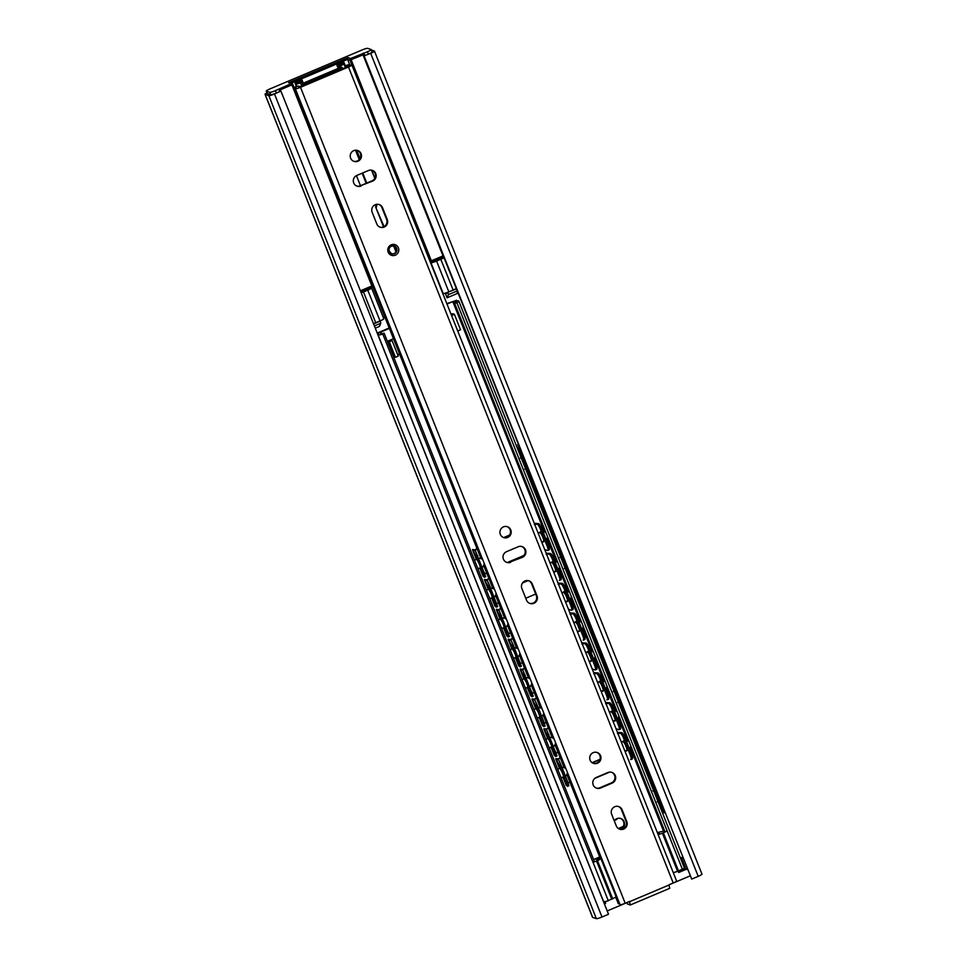 <?xml version="1.0" encoding="UTF-8"?>
<svg xmlns="http://www.w3.org/2000/svg" width="967" height="967" viewBox="0 0 967 967"><rect width="100%" height="100%" fill="white"/><g stroke="black" fill="none" stroke-linecap="round" stroke-linejoin="round"><path stroke-width="1.45" d="M280.648 91.14L274.483 94.004A5.113 0.689 158.3 0 1 268.838 95.636L265.127 94.379A5.113 0.689 158.3 0 1 265.031 94.307A5.113 0.689 158.3 0 1 267.001 92.905M371.364 50.03L374.35 51.033A5.113 0.689 158.3 0 1 374.459 51.106A5.113 0.689 158.3 0 1 370.699 53.33L363.846 55.965M689.942 875.969L668.983 884.829M626.858 902.634L607.191 910.95M614.456 820.475A8.171 8.002 108.6 0 0 617.925 818.324M618.3 828.514L623.268 826.41M682.46 857.161L680.442 858.007M678.085 871.098L678.641 872.5L686.316 869.26L687.428 869.635M604.375 903.891L605.668 903.347L604.979 901.607M363.64 56.013L691.707 879.1L364.196 56.086M701.873 874.047A5.113 0.689 158.3 0 1 701.969 874.132A5.113 0.689 158.3 0 1 698.21 876.344L691.707 879.1M615.085 819.786A8.171 8.002 108.6 0 0 616.728 818.698M604.23 903.504L605.076 903.154L604.484 901.667M678.496 872.113L685.917 868.97M280.986 91.249L608.509 914.262L602.006 917.018A5.113 0.689 158.3 0 1 596.361 918.65L592.65 917.393A5.113 0.689 158.3 0 1 592.541 917.32A5.113 0.689 158.3 0 1 592.566 917.199M681.638 857.499L682.75 857.874M349.921 65.224L347.588 59.362L348.035 57.609L350.658 58.491L367.424 51.783A5.113 0.689 -21.7 0 0 371.183 49.559A5.113 0.689 -21.7 0 0 371.074 49.486L367.714 48.35A5.113 0.689 -21.7 0 0 362.069 49.982L270.035 88.879A5.113 0.689 -21.7 0 0 266.288 91.103A5.113 0.689 -21.7 0 0 266.384 91.176L269.757 92.312A5.113 0.689 -21.7 0 0 275.39 90.68L291.164 83.645L291.877 84.903L292.796 84.322A1.281 1.245 -71.4 0 0 292.034 83.609L289.58 82.775M279.814 88.662L280.756 91.007L279.62 88.843M290.414 83.525L291.164 83.645A1.281 1.245 -71.4 0 1 292.034 83.609A1.281 1.281 0 0 1 292.82 84.347L372.827 285.398L371.884 285.954L291.877 84.903L280.273 89.81M443.007 255.892L431.379 260.8L350.658 58.491A1.281 1.245 108.6 0 0 349.969 60.159L363 54.841L443.007 255.892L443.249 256.98L431.657 261.876L431.379 260.8L429.977 261.211L349.969 60.159L347.588 59.362L291.031 83.271M362.504 53.644L363 54.841L363.326 53.137M363.943 53.258L364.873 55.602L363.459 56.013M364.873 55.602L368.354 54.14A5.113 0.689 158.3 0 0 372.114 51.916A5.113 0.689 158.3 0 0 372.017 51.831M337.676 67.207L336.903 65.248L343.926 62.287L345.449 66.107M296.446 86.546L295.02 82.957L302.042 79.983L302.816 81.941M275.39 90.68L276.332 93.037A5.113 0.689 158.3 0 1 270.687 94.669L267.315 93.533A5.113 0.689 158.3 0 1 267.218 93.461A5.113 0.689 158.3 0 1 267.243 93.34M276.332 93.037L280.805 91.188M301.74 80.116L302.417 81.808M362.166 173.178L366.191 183.307M362.722 172.948L366.747 183.077M384.044 226.544L375.655 207.071L383.512 226.81M375.655 207.071L376.115 204.448M376.393 207.325L376.925 204.303M430.17 261.743L430.726 261.924A1.281 1.281 0 0 0 431.633 261.9L431.608 261.9A1.281 1.245 -71.4 0 1 429.977 261.211L429.952 261.199M360.812 291.816L372.138 287.042L371.884 285.954L360.401 290.801M372.162 287.018A1.281 1.245 108.6 0 0 372.815 285.422M356.448 175.607L360.473 185.724M375.74 322.76L380.043 320.935L367.774 290.136L363.483 291.949L375.74 322.76A10.214 1.366 158.3 0 1 373.48 323.667M383.694 318.639A5.113 0.689 158.3 0 1 383.79 318.711A5.113 0.689 158.3 0 1 380.043 320.935M384.697 316.668L383.186 317.2M443.962 257.838A10.214 1.366 158.3 0 1 440.867 259.241L436.564 261.054L448.833 291.865A5.113 0.689 158.3 0 1 443.188 293.497L442.741 293.339M448.833 291.865L453.124 290.04A10.214 1.366 158.3 0 0 456.219 288.637M374.882 178.085L371.932 170.651A12.764 12.498 108.6 0 0 371.739 170.204M301.801 86.22L300.93 84.02L301.752 82.4L303.602 83.029A1.281 1.245 108.6 0 0 302.913 84.697L304.327 84.286L303.602 83.029L340.795 67.303L341.508 68.572L342.427 67.992A1.281 1.245 108.6 0 0 340.795 67.303L338.946 66.687L340.444 67.327M374.785 178.279L371.727 170.579A12.764 12.498 108.6 0 0 371.558 170.168M296.047 84.371L301.752 82.4M302.2 81.252L295.866 83.924M343.829 63.653L337.35 66.385M338.946 66.687L343.998 64.052M380.176 320.875L380.805 323.232L379.463 326.411L375.281 328.188M447.83 292.264L456.339 288.94M447.54 292.372L445.678 294.294L447.092 297.824L448.458 294.633L447.914 292.493M457.56 292.01L456.835 293.702L447.092 297.824M519.327 447.213L517.865 446.887A5.681 0.762 158.3 0 1 516.922 447.105M516.305 445.557L518.324 444.699M564.595 566.916A6.128 6.128 0 0 0 565.683 567.17A6.007 0.931 -112.9 0 0 562.19 558.273L526.181 467.774A6.007 0.931 -112.9 0 0 522.651 458.914L517.865 446.887M519.098 447.298L664.619 812.957L663.374 812.546A5.681 0.762 158.3 0 1 662.431 812.751M564.293 568.475L565.719 567.121L615.532 692.299A6.007 0.931 -112.9 0 1 619.049 701.16L655.07 791.659A6.007 0.931 -112.9 0 1 658.587 800.507L663.374 812.546M559.893 557.427L562.19 558.273M613.235 691.465L615.532 692.299M525.057 467.569A6.128 6.128 0 0 0 526.157 467.81L524.755 469.128M520.355 458.08L522.651 458.914M652.773 790.813L655.07 791.659M619.049 701.16L617.635 702.513M658.587 800.507L657.173 801.861M389.35 328.369L378.846 332.95A9.706 1.305 158.3 0 1 381.179 332.914A9.706 1.305 158.3 0 1 380.998 333.349A6.636 0.894 -21.7 0 0 380.877 333.639A6.636 0.894 -21.7 0 0 384.129 333.168L382.787 334.074A9.706 1.305 158.3 0 1 378.024 334.775A9.706 1.305 158.3 0 1 378.206 334.34A6.636 0.894 -21.7 0 0 378.327 334.038A6.636 0.894 -21.7 0 0 377.565 333.929M377.227 333.095L389.205 327.982M446.827 303.614L456.231 300.471A6.636 0.894 -21.7 0 0 455.928 300.93A6.636 0.894 -21.7 0 0 457.101 300.991A9.706 1.305 158.3 0 1 458.805 301.075A9.706 1.305 158.3 0 1 456.92 302.744L454.671 303.348A6.636 0.894 -21.7 0 0 455.965 302.2A6.636 0.894 -21.7 0 0 454.792 302.151A9.706 1.305 158.3 0 1 453.088 302.067A9.706 1.305 158.3 0 1 453.523 301.39L446.984 304.001M384.129 333.168L594.512 861.815M592.989 862.286A5.367 0.713 -21.7 0 0 596.579 861.041L597.485 860.642A7.265 0.979 -21.7 0 0 600.894 858.503L616.052 896.602A7.265 0.979 -21.7 0 1 612.655 898.742L611.736 899.141A5.367 0.713 -21.7 0 1 609.5 899.963L608.303 900.785A9.706 1.305 158.3 0 1 603.541 901.474L378.024 334.775M382.787 334.074L608.303 900.785M393.472 338.716L387.574 341.206L393.75 356.726L395.479 357.307L398.271 356.134L392.094 340.614L389.302 341.786L395.479 357.307M397.824 354.998L399.649 354.236M397.667 354.611L399.492 353.849M619.968 829.215A5.742 5.621 108.6 0 0 620.427 818.42M620.947 829.275A5.742 5.621 108.6 0 0 620.729 818.517A5.742 5.621 108.6 0 0 614.238 820.79M523.836 555.517L507.433 562.443M458.805 301.075L684.322 867.774A9.706 1.305 158.3 0 1 682.448 869.442L680.43 869.986A5.367 0.713 -21.7 0 1 678.508 870.916L663.35 832.817A5.367 0.713 -21.7 0 0 666.795 830.701M456.92 302.744L682.448 869.442M454.671 303.348L665.054 832.007M457.717 330.968L460.558 329.807L454.381 314.287L452.641 313.695L451.106 314.348M451.541 315.447L457.766 330.98M454.381 314.287L451.589 315.46M390.354 340.021L392.094 340.614M387.574 341.206L389.302 341.786M673.274 872.645A7.265 0.979 -21.7 0 0 677.553 871.303L678.508 870.916M664.583 830.834L657.342 832.611M599.709 856.98L593.605 859.554M600.906 858.442L600.785 858.394A5.367 0.713 -21.7 0 0 597.57 859.155L596.095 859.433L599.927 857.524M658.116 834.557A7.265 0.979 -21.7 0 0 662.395 833.203L663.35 832.817M657.572 833.191L659.18 832.865L658.479 833.409A5.367 0.713 -21.7 0 0 657.814 833.784M554.296 755.324L551.19 747.515L554.296 755.324L555.65 756.46L554.296 752.229L547.564 735.307L543.805 728.961L546.137 728.985A3.191 3.131 -71.4 0 0 548.192 727.498M545.11 730.097L546.524 729.517L544.07 728.671M615.991 728.695L618.88 729.698A5.113 1.221 -113.6 0 0 619.061 729.674A5.113 1.221 -113.6 0 0 618.409 725.153L611.664 708.219A5.113 1.221 -113.6 0 0 608.4 703.36L605.898 702.538L609.766 702.767A5.113 1.221 66.4 0 1 613.03 707.626L619.762 724.561A5.113 1.221 66.4 0 1 620.415 729.082A5.113 1.221 66.4 0 1 620.246 729.106M548.325 727.837A3.191 3.131 -71.4 0 1 546.428 729.082L545.545 729.178M556.243 753.027A3.191 3.131 -71.4 0 1 558.213 752.677M560.207 757.705A3.191 3.131 -71.4 0 1 558.31 758.938L557.427 759.047M568.125 782.895A3.191 3.131 -71.4 0 1 570.095 782.545M555.965 758.539L558.406 759.385L560.86 764.583L559.446 765.163L555.687 758.829L558.019 758.841A3.191 3.131 -71.4 0 0 560.074 757.354M566.191 785.18L563.072 777.383L566.191 785.18L567.532 786.316L566.178 782.098L567.593 781.517L568.886 785.724M551.516 747.455L551.383 745.315L552.35 744.735L551.383 745.315L549.981 741.786L550.936 741.206L549.981 741.786L547.781 738.172M559.446 765.163L566.178 782.098M563.41 777.323L563.265 775.183L564.232 774.603L563.265 775.183L561.863 771.654L562.83 771.074L561.863 771.654L559.663 768.04M546.524 729.517L557.004 755.856M560.86 764.583L567.593 781.517M609.621 772.113L594.826 778.362M617.611 732.756L620.173 733.216L617.526 733.639M616.076 728.719L618.771 729.686M617.78 732.406L621.648 732.623A5.113 1.221 66.4 0 1 624.912 737.495L631.656 754.417A5.113 1.221 66.4 0 1 632.309 758.938A5.113 1.221 66.4 0 1 632.128 758.962M630.653 759.542L630.762 759.554A5.113 1.221 -113.6 0 0 630.943 759.542A5.113 1.221 -113.6 0 0 630.291 755.022L631.656 754.417M624.912 737.495L623.546 738.087A5.113 1.221 -113.6 0 0 620.282 733.228L620.173 733.216M623.546 738.087L630.291 755.022M622.627 741.58A5.113 1.221 66.4 0 1 625.262 744.65L626.664 748.18A5.113 1.221 66.4 0 1 626.725 750.948A5.113 1.221 66.4 0 1 625.987 750.658M608.291 703.347L605.644 703.783M610.757 711.748A5.113 1.221 66.4 0 1 613.392 714.818L614.794 718.348A5.113 1.221 66.4 0 1 614.855 721.116A5.113 1.221 66.4 0 1 614.081 720.79M592.094 762.673L600.036 759.313M592.3 762.806L599.951 759.578M530.52 695.575L527.426 687.791L530.532 695.599L531.874 696.736L530.532 692.505L523.788 675.57L520.041 669.237L522.361 669.249A3.191 3.131 -71.4 0 0 524.416 667.762M521.334 670.373L522.748 669.793L520.306 668.946M592.227 668.971L595.116 669.974A5.113 1.221 -113.6 0 0 595.285 669.95A5.113 1.221 -113.6 0 0 594.632 665.429L587.9 648.494A5.113 1.221 -113.6 0 0 584.636 643.635L582.122 642.813L586.002 643.031A5.113 1.221 66.4 0 1 589.266 647.902L595.998 664.837A5.113 1.221 66.4 0 1 596.651 669.345A5.113 1.221 66.4 0 1 596.482 669.369M524.561 668.112A3.191 3.131 -71.4 0 1 522.663 669.357L521.781 669.454M532.466 693.303A3.191 3.131 -71.4 0 1 534.437 692.952M536.443 697.969A3.191 3.131 -71.4 0 1 534.546 699.214L533.663 699.322M544.361 723.171A3.191 3.131 -71.4 0 1 546.331 722.82M532.188 698.803L534.63 699.649L537.084 704.858L535.67 705.439L531.923 699.105L534.243 699.117A3.191 3.131 -71.4 0 0 536.298 697.63M542.402 725.443L539.308 717.647L542.402 725.443L543.768 726.592L542.414 722.373L543.829 721.793L545.122 725.987M527.752 687.73L527.607 685.591L528.574 685.011L527.607 685.591L526.205 682.061L527.172 681.481L526.205 682.061L524.005 678.447M535.67 705.439L542.414 722.373M539.634 717.587L539.501 715.459L540.456 714.879L539.501 715.459L538.099 711.93L539.054 711.349L538.099 711.93L535.899 708.315M522.748 669.793L533.228 696.131M537.084 704.858L543.829 721.793M593.835 673.032L596.409 673.479L593.762 673.914M592.312 668.995L595.007 669.962M594.016 672.681L597.884 672.899A5.113 1.221 66.4 0 1 601.148 677.77L607.88 694.693A5.113 1.221 66.4 0 1 608.533 699.214A5.113 1.221 66.4 0 1 608.364 699.238M606.889 699.818L606.998 699.83A5.113 1.221 -113.6 0 0 607.179 699.806A5.113 1.221 -113.6 0 0 606.514 695.285L607.88 694.693M601.148 677.77L599.782 678.363A5.113 1.221 -113.6 0 0 596.518 673.491L596.409 673.479M599.782 678.363L606.514 695.285M598.863 681.856A5.113 1.221 66.4 0 1 601.498 684.926L602.9 688.456A5.113 1.221 66.4 0 1 602.949 691.224A5.113 1.221 66.4 0 1 602.223 690.934M584.527 643.623L581.868 644.058M586.993 652.024A5.113 1.221 66.4 0 1 589.628 655.094L591.03 658.612A5.113 1.221 66.4 0 1 591.079 661.38A5.113 1.221 66.4 0 1 590.317 661.065M535.694 594.04L525.746 598.235L535.694 594.04M503.662 628.067L506.756 635.851L508.11 636.999L500.024 615.846L496.264 609.512L498.597 609.524A3.191 3.131 -71.4 0 0 500.652 608.038M497.57 610.636L498.984 610.068L496.542 609.222M568.451 609.246L571.352 610.237A5.113 1.221 -113.6 0 0 571.521 610.213A5.113 1.221 -113.6 0 0 570.868 605.705L564.136 588.77A5.113 1.221 -113.6 0 0 560.86 583.911L558.358 583.089L562.226 583.306A5.113 1.221 66.4 0 1 565.49 588.178L572.234 605.1A5.113 1.221 66.4 0 1 572.887 609.621A5.113 1.221 66.4 0 1 572.706 609.645M500.785 608.388A3.191 3.131 -71.4 0 1 498.887 609.621L498.005 609.73M508.702 633.578A3.191 3.131 -71.4 0 1 510.673 633.228M512.667 638.244A3.191 3.131 -71.4 0 1 510.781 639.489L509.887 639.598M520.584 663.435A3.191 3.131 -71.4 0 1 522.555 663.084M508.424 639.078L510.866 639.924L513.32 645.134L511.906 645.714L508.158 639.38L510.479 639.392A3.191 3.131 -71.4 0 0 512.534 637.906M511.906 645.714L518.638 662.637L519.992 666.867L518.626 665.683M503.65 628.067L506.744 635.827M503.988 627.994L503.843 625.867L504.81 625.286L503.843 625.867L502.441 622.337L503.408 621.757L502.441 622.337L500.241 618.723M515.87 657.862L515.725 655.723L516.692 655.143L515.725 655.723L514.323 652.193L515.29 651.625L514.323 652.193L512.123 648.579M498.984 610.068L509.464 636.395M513.32 645.134L521.346 666.263M570.071 613.296L572.645 613.755L569.986 614.19M568.548 609.27L571.243 610.225M570.24 612.945L574.108 613.175A5.113 1.221 66.4 0 1 577.372 618.034L584.116 634.968A5.113 1.221 66.4 0 1 584.769 639.489A5.113 1.221 66.4 0 1 584.6 639.513M583.125 640.094L583.234 640.106A5.113 1.221 -113.6 0 0 583.403 640.081A5.113 1.221 -113.6 0 0 582.75 635.561L584.116 634.968M577.372 618.034L576.018 618.638A5.113 1.221 -113.6 0 0 572.754 613.767L572.645 613.755M576.018 618.638L582.75 635.561M575.099 622.132A5.113 1.221 66.4 0 1 577.734 625.202L579.136 628.719A5.113 1.221 66.4 0 1 579.185 631.487A5.113 1.221 66.4 0 1 578.447 631.197M560.763 583.899L558.104 584.322M563.217 592.3A5.113 1.221 66.4 0 1 565.852 595.358L567.254 598.887A5.113 1.221 66.4 0 1 567.315 601.655A5.113 1.221 66.4 0 1 566.553 601.341M503.698 537.555L509.536 535.089M509.307 535.416L504.073 537.628M482.992 576.139L479.886 568.33L482.992 576.139L484.346 577.275L482.992 573.056L476.26 556.122L472.5 549.788L474.821 549.8A3.191 3.131 -71.4 0 0 476.888 548.313M473.806 550.912L475.22 550.332L472.766 549.486M544.687 549.522L547.576 550.513A5.113 1.221 -113.6 0 0 547.757 550.489A5.113 1.221 -113.6 0 0 547.104 545.968L540.36 529.046A5.113 1.221 -113.6 0 0 537.096 524.174L534.594 523.352L538.462 523.582A5.113 1.221 66.4 0 1 541.725 528.441L548.458 545.376A5.113 1.221 66.4 0 1 549.111 549.897A5.113 1.221 66.4 0 1 548.942 549.921M477.021 548.652A3.191 3.131 -71.4 0 1 475.123 549.897L474.241 550.005M484.938 573.842A3.191 3.131 -71.4 0 1 486.909 573.491M488.903 578.52A3.191 3.131 -71.4 0 1 487.005 579.765L486.123 579.862M496.82 603.71A3.191 3.131 -71.4 0 1 498.791 603.36M484.648 579.354L487.102 580.2L489.556 585.41L488.142 585.99L484.382 579.644L486.715 579.656A3.191 3.131 -71.4 0 0 488.77 578.181M488.142 585.99L494.874 602.912L496.228 607.143L494.862 605.958M480.212 568.27L480.079 566.13L481.034 565.562L480.115 566.178L478.677 562.613L479.632 562.032L478.677 562.613L476.477 558.986M492.106 598.138L491.961 595.998L492.928 595.418L491.961 595.998L490.559 592.469L491.514 591.889L490.559 592.469L488.359 588.855M475.22 550.332L485.7 576.67M489.556 585.41L497.582 606.539M546.307 553.571L548.869 554.031L546.222 554.466M544.772 549.546L547.467 550.501M546.476 553.221L550.344 553.45A5.113 1.221 66.4 0 1 553.607 558.31L560.34 575.244A5.113 1.221 66.4 0 1 561.005 579.765A5.113 1.221 66.4 0 1 560.824 579.777M559.349 580.369L559.458 580.381A5.113 1.221 -113.6 0 0 559.639 580.357A5.113 1.221 -113.6 0 0 558.986 575.836L560.34 575.244M553.607 558.31L552.242 558.902A5.113 1.221 -113.6 0 0 548.978 554.043L548.869 554.031M552.242 558.902L558.986 575.836M551.323 562.407A5.113 1.221 66.4 0 1 553.958 565.465L555.36 568.995A5.113 1.221 66.4 0 1 555.421 571.763A5.113 1.221 66.4 0 1 554.683 571.473M536.987 524.162L534.34 524.597M539.453 532.563A5.113 1.221 66.4 0 1 542.088 535.633L543.49 539.163A5.113 1.221 66.4 0 1 543.539 541.931A5.113 1.221 66.4 0 1 542.777 541.617M522.736 582.666L527.74 580.551M522.494 582.992L528.139 580.611M294.065 87.465L295.962 86.667A10.214 1.366 158.3 0 1 299.432 86.365A10.214 1.366 158.3 0 1 298.718 87.296L348.265 66.348A10.214 1.366 158.3 0 1 345.292 66.518A10.214 1.366 158.3 0 1 346.295 65.393L349.014 64.644A6.636 0.894 -21.7 0 0 348.616 65.2A6.636 0.894 -21.7 0 0 350.55 65.091A4.593 0.616 158.3 0 1 351.879 65.019A4.593 0.616 158.3 0 1 348.495 67.013L300.495 87.308A4.593 0.616 158.3 0 1 295.322 88.71A4.593 0.616 158.3 0 1 295.648 88.287A6.636 0.894 -21.7 0 0 296.12 87.695A6.636 0.894 -21.7 0 0 294.319 87.767L294.186 87.792M351.879 65.019L676.586 880.973A4.593 0.616 158.3 0 1 673.213 882.98L668.959 884.769L669.708 888.286M593.158 763.253A5.742 5.621 108.6 0 0 600.289 757.669A5.742 5.621 108.6 0 0 596.82 752.386M503.384 537.483A5.742 5.621 108.6 0 0 510.503 531.898A5.742 5.621 108.6 0 0 507.046 526.616M353.668 161.247A5.742 5.621 108.6 0 0 360.788 155.663A5.742 5.621 108.6 0 0 357.331 150.381M619.363 829.094A5.742 5.621 108.6 0 0 626.072 821.334L621.394 809.572A5.742 5.621 108.6 0 0 618.348 806.466M596.24 788.045A5.742 5.621 108.6 0 0 599.83 787.791L611.446 782.871A5.742 5.621 108.6 0 0 611.519 772.27M529.59 603.335A5.742 5.621 108.6 0 0 536.298 595.563L531.62 583.814A5.742 5.621 108.6 0 0 528.574 580.708M506.466 562.286A5.742 5.621 108.6 0 0 510.056 562.02L521.672 557.113A5.742 5.621 108.6 0 0 521.745 546.5M379.874 227.1A5.742 5.621 108.6 0 0 386.582 219.328L381.905 207.579A5.742 5.621 108.6 0 0 378.846 204.472M356.75 186.051A5.742 5.621 108.6 0 0 360.34 185.785L371.957 180.877A5.742 5.621 108.6 0 0 372.029 170.265M391.478 253.692A4.086 4.001 108.6 0 0 396.591 249.716A4.086 4.001 108.6 0 0 394.077 245.956M300.495 87.308L625.202 903.275L629.457 901.474L630.291 904.991L627.426 903.915M507.675 537.459A5.742 5.621 108.6 0 0 507.397 526.725A5.742 5.621 108.6 0 0 499.927 532.394A5.742 5.621 108.6 0 0 507.675 537.459M357.947 161.223A5.742 5.621 108.6 0 0 357.681 150.489A5.742 5.621 108.6 0 0 350.211 156.158A5.742 5.621 108.6 0 0 357.947 161.223M626.773 821.563L622.095 809.814A5.742 5.621 108.6 0 0 612.776 808.122A5.742 5.621 108.6 0 0 611.64 814.226L616.317 825.987A5.742 5.621 108.6 0 0 625.625 827.667A5.742 5.621 108.6 0 0 626.773 821.563L626.072 821.334M600.531 788.02L612.147 783.113A5.742 5.621 108.6 0 0 611.869 772.379A5.742 5.621 108.6 0 0 607.929 772.524L596.313 777.444A5.742 5.621 108.6 0 0 596.591 788.178A5.742 5.621 108.6 0 0 600.531 788.02L599.83 787.791M536.999 595.805L532.321 584.044A5.742 5.621 108.6 0 0 523.002 582.364A5.742 5.621 108.6 0 0 521.854 588.468L526.544 600.217A5.742 5.621 108.6 0 0 535.851 601.909A5.742 5.621 108.6 0 0 536.999 595.805L536.298 595.563M510.745 562.262A5.742 5.621 108.6 0 1 503.009 557.185A5.742 5.621 108.6 0 1 506.539 551.673L518.155 546.766A5.742 5.621 108.6 0 1 525.903 551.831A5.742 5.621 108.6 0 1 522.373 557.343L510.056 562.02M387.271 219.569L382.594 207.808A5.742 5.621 108.6 0 0 373.274 206.128A5.742 5.621 108.6 0 0 372.138 212.232L376.816 223.981A5.742 5.621 108.6 0 0 386.135 225.674A5.742 5.621 108.6 0 0 387.271 219.569L386.582 219.328M361.029 186.027A5.742 5.621 108.6 0 1 353.293 180.95A5.742 5.621 108.6 0 1 356.823 175.438L368.439 170.53A5.742 5.621 108.6 0 1 376.175 175.595A5.742 5.621 108.6 0 1 372.646 181.107L360.34 185.785M597.449 763.229A5.742 5.621 108.6 0 0 597.171 752.495A5.742 5.621 108.6 0 0 589.701 758.164A5.742 5.621 108.6 0 0 597.449 763.229M619.617 903.601A6.636 0.894 -21.7 0 0 619.025 903.734L618.336 903.758L615.653 897.025M625.202 903.275A4.593 0.616 158.3 0 1 620.04 904.665L295.322 88.71M370.699 53.33L698.21 876.344M265.127 94.379L592.65 917.393M268.838 95.636L596.361 918.65M274.483 94.004L602.006 917.018M686.014 869.164L681.421 857.596M348.035 57.609L288.541 82.763M367.424 51.783L368.354 54.14M278.883 89.206L279.814 91.563M269.757 92.312L270.687 94.669M266.384 91.176L267.315 93.533M345.642 67.702L343.551 62.444M360.002 158.564L356.69 150.26L360.014 158.54M396.53 250.368L394.983 246.464M341.81 69.322L341.508 68.572L304.327 84.286L304.617 85.036M300.93 84.02L303.275 85.604M359.265 159.567L355.53 150.211M395.987 251.867L393.593 245.86M339.731 66.626L341.665 67.267A1.281 1.281 0 0 1 342.451 68.016L342.802 68.899L342.439 68.041M440.36 258.201L453.124 290.04M370.675 287.114L371.533 287.912A5.113 0.689 158.3 0 0 371.437 287.84A1.281 1.245 108.6 0 0 371.183 287.441M383.79 318.711L371.533 287.912A5.113 0.689 158.3 0 1 367.774 290.136L367.267 289.097M361.223 292.868A10.214 1.366 158.3 0 0 363.483 291.949L362.963 290.922M436.057 260.026L436.564 261.054A5.113 0.689 158.3 0 1 430.931 262.686L430.484 262.541M443.188 293.497L430.931 262.686A1.281 1.245 -71.4 0 1 430.859 261.972M373.576 323.921L380.261 321.092M374.386 325.939L380.805 323.232M448.458 294.633L457.149 290.958M454.792 302.151L455.143 303.046M452.798 301.547L544.481 531.923M547.104 538.522L556.363 561.779M558.986 568.378L568.245 591.647M570.881 598.247L580.127 621.503M582.763 628.115L592.022 651.371M594.645 657.971L603.904 681.239M606.527 687.839L615.786 711.096M618.409 717.695L627.668 740.964M630.291 747.564L663.495 830.979M616.052 896.602L600.894 858.503M612.655 898.742L597.485 860.642M611.736 899.141L596.579 861.041M677.553 871.303L662.395 833.203M608.4 703.36L609.766 702.767M546.428 729.082L546.693 729.747M558.31 758.938L558.575 759.603M555.711 758.853L559.422 768.197L555.687 758.829M543.817 728.985L547.54 738.329L543.805 728.961M558.406 759.385L556.992 759.965M547.564 735.307L548.978 734.727M618.409 725.153L619.762 724.561M621.648 732.623L620.282 733.228M611.664 708.219L613.03 707.626M554.296 752.229L555.711 751.661M584.636 643.635L586.002 643.031M522.663 669.357L522.929 670.01M534.546 699.214L534.811 699.878M531.935 699.117L535.658 708.46L531.923 699.105M520.053 669.261L523.776 678.604L520.041 669.237M534.63 699.649L533.216 700.229M523.788 675.57L525.202 675.002M594.632 665.429L595.998 664.837M597.884 672.899L596.518 673.491M587.9 648.494L589.266 647.902M530.532 692.505L531.947 691.925M560.86 583.911L562.226 583.306M498.887 609.621L499.153 610.286M510.781 639.489L511.035 640.154M508.171 639.392L511.881 648.736L508.158 639.38M518.638 665.707L515.532 657.923L518.65 665.731M496.289 609.536L499.999 618.868L496.264 609.512M510.866 639.924L509.452 640.505M500.024 615.846L501.438 615.266M570.868 605.705L572.234 605.1M574.108 613.175L572.754 613.767M564.136 588.77L565.49 588.178M518.638 662.637L520.065 662.069M506.756 632.781L508.171 632.2M537.096 524.174L538.462 523.582M475.123 549.897L475.389 550.561M487.005 579.765L487.271 580.418M484.394 579.668L488.117 589.012L484.382 579.644M491.78 598.198L494.886 606.007L491.768 598.198M472.512 549.8L476.235 559.144L472.5 549.788M487.102 580.2L485.688 580.78M476.26 556.122L477.674 555.542M547.104 545.968L548.458 545.376M550.344 553.45L548.978 554.043M540.36 529.046L541.725 528.441M494.874 602.912L496.289 602.332M482.992 573.056L484.407 572.476M348.495 67.013L673.213 882.98M349.014 64.644L349.28 65.321M391.538 246.101A4.086 4.001 -71.4 0 1 396.99 249.74A4.086 4.001 -71.4 0 1 391.671 253.765A4.086 4.001 -71.4 0 1 391.478 246.138M391.212 244.82A5.621 5.5 -71.4 0 1 398.392 247.83A5.621 5.5 -71.4 0 1 395.334 255.167A5.621 5.5 -71.4 0 1 388.166 252.157A5.621 5.5 -71.4 0 1 391.212 244.82M669.055 885.01L629.541 901.703M622.095 809.814L621.394 809.572M612.147 783.113L611.446 782.871M532.321 584.044L531.62 583.814M522.373 557.343L521.672 557.113M382.594 207.808L381.905 207.579M372.646 181.107L371.957 180.877M627.402 904.012L626.834 902.574L627.474 904.06M294.319 87.767L481.868 559.083M484.032 564.51L493.75 588.939M495.914 594.379L505.644 618.807M507.796 624.235L517.526 648.664M519.69 654.103L529.408 678.532M531.572 683.971L541.29 708.4M543.454 713.827L553.172 738.256M555.336 743.696L565.054 768.124M567.218 773.552L619.025 903.734M374.459 51.106L701.969 874.132M265.031 94.307L592.541 917.32M685.99 869.14L681.397 857.608M360.812 291.829L372.138 287.042A1.281 1.281 0 0 0 372.827 285.398L292.82 84.347M371.183 49.559L372.114 51.916M296.869 86.438L295.406 82.787M443.249 256.98L431.633 261.9M266.288 91.103L267.218 93.461M345.473 67.763L343.382 62.517M396.543 250.344L395.007 246.476M657.475 800.301A6.128 6.128 0 0 0 658.563 800.543M617.937 700.954A6.128 6.128 0 0 0 619.025 701.196M381.179 332.914L381.518 333.76M456.4 300.205L456.726 301.051M453.088 302.067L544.566 531.959M547.141 538.438L556.448 561.815M559.023 568.294L568.33 591.683M570.917 598.162L580.224 621.551M582.799 628.018L592.106 651.407M594.681 657.886L603.988 681.276M606.563 687.755L615.87 711.144M618.445 717.611L627.752 741M630.327 747.479L663.555 830.979M549.171 737.785L547.938 737.531L549.969 741.786M551.371 745.303L552.326 748.277L553.039 747.237M563.253 775.171L564.208 778.145L564.921 777.105M561.053 767.641L559.82 767.399L561.851 771.642M619.061 729.674L620.415 729.082M630.943 759.542L632.309 758.938M567.532 786.316L568.947 785.748M555.65 756.46L557.065 755.88M548.966 747.37A5.065 5.065 0 0 0 552.06 747.298M553.632 746.427A5.065 5.065 0 0 0 555.481 742.438M554.139 739.078A5.065 5.065 0 0 0 550.054 737.446M548.192 737.942A5.065 5.065 0 0 0 546.017 739.973M560.848 777.226A5.065 5.065 0 0 0 563.954 777.166M565.514 776.283A5.065 5.065 0 0 0 567.363 772.307M566.021 768.934A5.065 5.065 0 0 0 561.948 767.314M560.086 767.81A5.065 5.065 0 0 0 557.899 769.841M612.824 720.717A5.065 5.065 0 0 0 615.121 720.62M617.575 719.049A5.065 5.065 0 0 0 618.807 715.798M617.381 712.208A5.065 5.065 0 0 0 614.25 710.697M612.679 710.781A5.065 5.065 0 0 0 609.645 712.752M624.706 750.585A5.065 5.065 0 0 0 626.979 750.489M629.457 748.917A5.065 5.065 0 0 0 630.689 745.666M629.263 742.076A5.065 5.065 0 0 0 626.133 740.553M624.573 740.637A5.065 5.065 0 0 0 621.527 742.608M525.407 678.048L524.162 677.807L526.205 682.049M527.607 685.579L528.562 688.552L529.263 687.513M539.489 715.447L540.444 718.421L541.157 717.369M537.289 707.917L536.044 707.675L538.087 711.917M595.285 669.95L596.651 669.345M607.179 699.806L608.533 699.214M543.768 726.592L545.183 726.012M531.874 696.736L533.288 696.155M525.19 687.634A5.065 5.065 0 0 0 528.296 687.573M529.856 686.691A5.065 5.065 0 0 0 531.705 682.714M530.375 679.342A5.065 5.065 0 0 0 526.29 677.722M524.428 678.218A5.065 5.065 0 0 0 522.253 680.248M537.072 717.502A5.065 5.065 0 0 0 540.178 717.429M541.75 716.559A5.065 5.065 0 0 0 543.599 712.57M542.257 709.21A5.065 5.065 0 0 0 538.172 707.59M536.31 708.086A5.065 5.065 0 0 0 534.135 710.104M589.048 660.993A5.065 5.065 0 0 0 591.345 660.884M593.811 659.325A5.065 5.065 0 0 0 595.043 656.073M593.605 652.483A5.065 5.065 0 0 0 590.486 650.972M588.915 651.057A5.065 5.065 0 0 0 585.881 653.015M600.93 690.861A5.065 5.065 0 0 0 603.215 690.752M605.693 689.193A5.065 5.065 0 0 0 606.925 685.941M605.499 682.339A5.065 5.065 0 0 0 602.368 680.828M600.797 680.913A5.065 5.065 0 0 0 597.763 682.883M501.631 618.324L500.398 618.082L502.429 622.325M503.831 625.854L504.786 628.828L505.499 627.776M515.725 655.711L516.668 658.684L517.381 657.645M513.513 648.192L512.28 647.938L514.323 652.193M571.521 610.213L572.887 609.621M583.403 640.081L584.769 639.489M519.992 666.867L521.406 666.287M508.11 636.999L509.524 636.419M501.426 627.909A5.065 5.065 0 0 0 504.532 627.849M506.092 626.967A5.065 5.065 0 0 0 507.941 622.99M506.599 619.617A5.065 5.065 0 0 0 502.526 617.998M500.664 618.493A5.065 5.065 0 0 0 498.476 620.524M513.308 657.778A5.065 5.065 0 0 0 516.414 657.705M517.974 656.835A5.065 5.065 0 0 0 519.823 652.846M518.481 649.486A5.065 5.065 0 0 0 514.408 647.854M512.546 648.361A5.065 5.065 0 0 0 510.371 650.38M565.284 601.269A5.065 5.065 0 0 0 567.581 601.16M570.034 599.6A5.065 5.065 0 0 0 571.267 596.349M569.841 592.759A5.065 5.065 0 0 0 566.71 591.236M565.151 591.321A5.065 5.065 0 0 0 562.105 593.291M577.166 631.137A5.065 5.065 0 0 0 579.451 631.028M581.929 629.457A5.065 5.065 0 0 0 583.149 626.205M581.723 622.615A5.065 5.065 0 0 0 578.592 621.104M577.033 621.189A5.065 5.065 0 0 0 573.987 623.159M477.867 558.6L476.622 558.358L478.665 562.601M480.067 566.13L481.022 569.092L481.735 568.052M491.949 595.986L492.904 598.96L493.617 597.92M489.749 588.456L488.516 588.214L490.547 592.457M547.757 550.489L549.111 549.897M559.639 580.357L561.005 579.765M496.228 607.143L497.642 606.563M484.346 577.275L485.76 576.695M477.65 568.185A5.065 5.065 0 0 0 480.756 568.112M482.328 567.242A5.065 5.065 0 0 0 484.177 563.253M482.835 559.893A5.065 5.065 0 0 0 478.75 558.273M476.888 558.769A5.065 5.065 0 0 0 474.712 560.787M489.544 598.053A5.065 5.065 0 0 0 492.638 597.981M494.21 597.098A5.065 5.065 0 0 0 496.059 593.122M494.717 589.761A5.065 5.065 0 0 0 490.632 588.129M488.77 588.625A5.065 5.065 0 0 0 486.594 590.656M541.508 541.544A5.065 5.065 0 0 0 543.817 541.435M546.27 539.864A5.065 5.065 0 0 0 547.503 536.625M546.077 533.022A5.065 5.065 0 0 0 542.946 531.512M541.375 531.596A5.065 5.065 0 0 0 538.341 533.566M553.402 571.4A5.065 5.065 0 0 0 555.674 571.304M558.152 569.732A5.065 5.065 0 0 0 559.385 566.481M557.959 562.891A5.065 5.065 0 0 0 554.828 561.38M553.257 561.464A5.065 5.065 0 0 0 550.223 563.435M349.172 64.438L349.51 65.297M345.292 66.518L345.751 67.654M391.671 253.765C388.118 250.538 388.069 247.987 391.514 246.138L394.282 246.017M669.805 888.286L630.291 904.991M299.432 86.365L299.722 87.103M372.718 286.558L480.986 558.612M483.705 565.453L492.868 588.48M495.587 595.321L504.75 618.348M507.47 625.178L516.632 648.204M519.352 655.046L528.526 678.072M531.246 684.914L540.408 707.941M543.128 714.77L552.29 737.797M555.01 744.638L564.172 767.665M566.892 774.507L600.289 858.418"/></g></svg>
